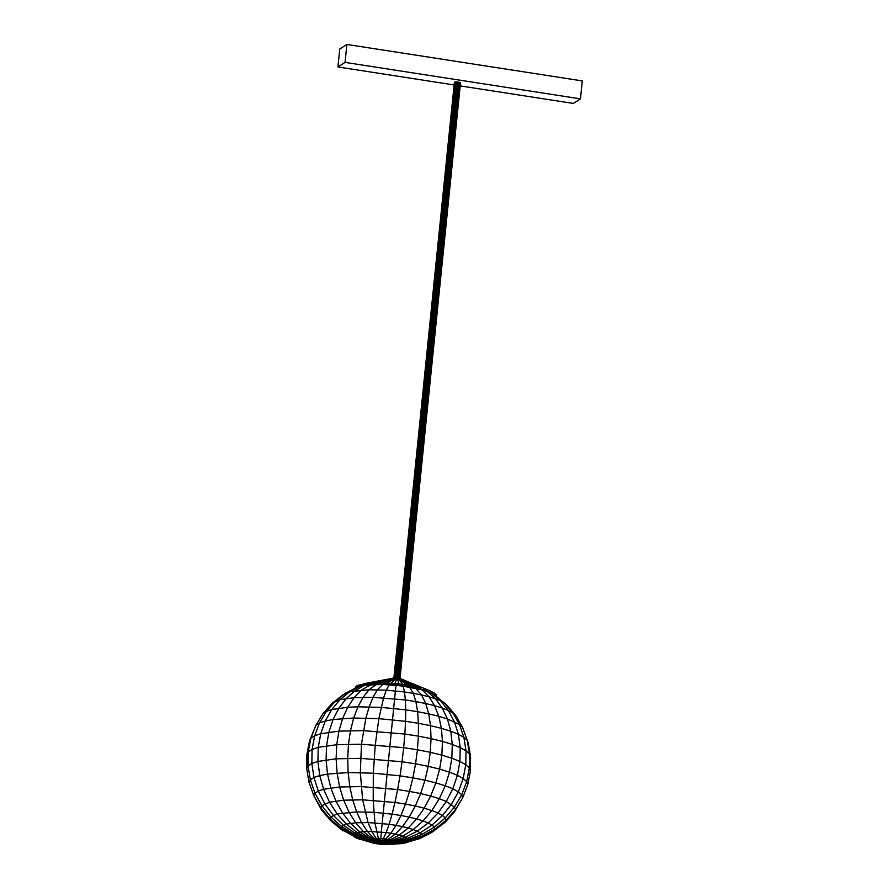 <?xml version="1.0" encoding="UTF-8"?>
<svg xmlns="http://www.w3.org/2000/svg" width="889" height="889" viewBox="0 0 889 889"><rect width="100%" height="100%" fill="white"/><g stroke="black" fill="none" stroke-linecap="round" stroke-linejoin="round"><path stroke-width="1.33" d="M460.18 85.9L573.349 103.435L580.473 98.857L345.054 62.386L337.942 66.964L454.112 84.955M454.39 82.288L393.871 678.007M399.994 678.451L460.491 82.921L457.668 82.032L454.423 82.233M580.473 98.857L582.295 80.921L346.877 44.45L339.765 49.028L337.942 66.964M346.877 44.45L345.054 62.386M399.394 678.218L429.187 690.453L398.016 677.918L458.535 82.155M398.294 677.963L458.813 82.21M458.257 82.11L397.45 677.851L457.957 82.066M355.111 688.23L355.711 686.686L357.856 685.297L369.291 683.074L383.137 682.808L398.917 683.952L397.139 677.829L457.668 82.032M394.916 683.541L397.139 677.829L457.368 81.999M390.938 683.208L396.827 677.807L457.068 81.977M396.538 677.796L456.768 81.955M396.25 677.785L456.479 81.944M395.961 677.785L456.201 81.932M395.672 677.785L455.935 81.944M395.405 677.796L455.679 81.944M395.149 677.807L455.446 81.966M394.916 677.829L455.224 81.988M394.505 677.885L455.024 82.01M394.694 677.863L363.779 683.73M394.327 677.918L454.857 82.044M394.183 677.951L454.701 82.088M394.06 677.974L454.579 82.132M393.971 677.996L454.49 82.177M399.972 678.44L460.469 82.855M399.917 678.418L460.413 82.788M399.828 678.385L460.335 82.721M399.717 678.34L460.224 82.655M399.583 678.285L460.091 82.588M399.428 678.218L459.935 82.521M459.546 82.388L399.028 678.107L420.964 687.864L399.217 678.163L459.746 82.455M459.068 82.266L398.561 678.007L414.23 686.319L417.697 687.064L398.805 678.051L459.313 82.321M429.187 690.453L434.543 693.187L436.277 694.965L436.466 696.509M423.986 688.697L426.731 689.564M417.697 687.064L420.964 687.864M398.305 677.963L410.574 685.63L414.23 686.319M398.917 683.952L410.574 685.63M367.646 684.308L360.467 686.03L367.646 684.308L377.603 683.585L396.216 684.408L408.896 686.13L424.52 689.964L434.221 694.698L446.711 704.988L455.657 715.445L462.569 727.335L468.259 743.171L470.581 756.961L470.425 770.93L467.77 784.654L462.724 797.711L454.212 812.124L445.022 822.414L431.654 832.482L419.908 838.538L402.273 843.55L382.992 844.439L378.058 843.95L380.548 842.528L380.525 844.239M406.784 684.997L398.028 677.918M394.805 677.84L366.39 683.363M395.049 677.818L369.291 683.074M395.316 677.796L372.447 682.874M395.605 677.785L375.836 682.763M395.905 677.785L379.403 682.741M396.205 677.785L383.137 682.808M396.516 677.796L386.993 682.963M397.75 677.885L402.884 684.441M378.058 843.95L375.68 843.572L380.548 842.528L369.891 838.36L359.801 831.893L350.577 823.336L342.521 812.924L335.864 801L330.819 787.91L327.519 774.063L326.085 759.873L326.541 745.771L328.897 732.18L333.064 719.523L338.92 708.189L346.277 698.51L354.933 690.775L364.612 685.241L382.07 684.463L396.083 685.352L396.216 684.408M382.992 844.439L380.548 842.528L381.325 831.971L395.394 690.92L396.083 685.352L403.173 686.186L402.661 685.163M385.393 844.539L380.548 842.528L378.347 838.194L374.947 822.87L373.202 800.289L373.313 773.186L375.28 744.838L378.847 718.656L383.615 697.787L386.259 690.175L389.76 683.885M387.648 844.55L380.548 842.528L375.947 838.094L371.746 831.371L368.046 822.558L362.623 799.822L360.334 772.619L361.467 744.226L365.879 718.079L369.157 706.855L373.036 697.32L377.381 689.786L383.492 683.608M375.68 843.572L373.447 843.139L380.548 842.528L371.435 842.65L369.702 842.116L380.548 842.528L368.302 841.55L380.548 842.528L366.657 840.438L380.548 842.528L366.713 839.416L367.379 838.994L380.548 842.528L368.446 838.638L371.658 838.171L380.548 842.528L383.281 838.683L385.67 839.06L380.548 842.528L387.893 839.494L389.915 839.994L380.548 842.528L391.649 840.527L393.038 841.083L380.548 842.528L394.06 841.65L394.683 842.205L380.548 842.528L394.872 842.728L380.548 842.528L393.96 843.639L380.548 842.528L391.46 844.272L380.548 842.528L373.702 838.083L367.301 831.348L361.556 822.536L356.633 811.901L352.677 799.789L349.822 786.543L348.144 772.574L347.688 758.306L348.488 744.182L350.51 730.614L353.678 718.034L357.923 706.811L363.09 697.287L369.035 689.753L377.603 683.585M373.447 843.139L356.667 838.183L354.655 837.071L367.279 840.983L353.444 835.982L353.066 834.938L366.713 839.416L353.544 833.982L354.855 833.137L367.379 838.994L368.446 838.638L356.956 832.437L367.301 831.348L386.182 832.537L383.281 838.683L371.658 838.171L363.279 831.526L355.678 822.792L349.066 812.246L343.665 800.178L339.631 786.987L337.087 773.063L336.109 758.817L336.731 744.704L338.92 731.125L342.632 718.523L347.732 707.255L354.078 697.687L361.479 690.086L372.269 683.819M359.423 839.283L341.298 829.304L340.743 827.781L353.066 834.938L353.544 833.982L341.443 826.381L346.432 824.125L356.956 832.437L354.855 833.137L343.354 825.148L333.231 815.269L324.796 803.789L318.295 791.066L313.939 777.486L311.85 763.462L312.095 749.416L314.662 735.77L319.473 722.946L326.396 711.344L335.209 701.299L345.643 693.12L357.378 687.053L360.467 686.03L349.599 691.798L369.035 689.753L386.259 690.175L404.517 691.986L403.173 686.186L422.264 689.931L419.986 688.564M321.64 810.146L313.784 795.622L320.796 807.823L321.862 805.678L330.775 816.858L329.875 818.647L320.796 807.823L321.64 810.146L330.586 820.603L343.065 830.904L330.586 820.603L329.875 818.647L340.743 827.781L341.443 826.381L330.775 816.858L337.198 813.946L346.432 824.125L355.678 822.792L368.046 822.558L389.149 824.281L386.182 832.537L390.871 833.271L385.67 839.06L387.893 839.494L395.272 834.138L399.239 835.104L389.915 839.994L391.649 840.527L402.65 836.16L405.406 837.249L393.038 841.083L394.06 841.65L407.418 838.371L408.629 839.46L394.683 842.205L409.007 840.505L408.529 841.461L394.627 843.216L407.218 842.294L405.117 843.005L391.46 844.272L402.273 843.55M309.039 782.431L306.705 768.641L308.072 765.885L310.339 779.797L313.939 777.486L319.729 775.552L323.629 789.288L339.631 786.987L361.056 786.576L397.616 789.554L394.949 802.456L405.473 804.078L400.928 815.513L409.196 817.135L402.439 826.603L396.016 825.336L400.928 815.513L392.105 814.146L394.949 802.456L362.623 799.822L343.665 800.178L329.519 802.222L323.629 789.288L318.295 791.066L314.984 793.199L310.339 779.797L309.039 782.431L313.784 795.622L314.984 793.199L321.862 805.678L329.519 802.222L337.198 813.946L356.633 811.901L373.847 812.324L392.105 814.146L389.149 824.281L396.016 825.336L390.871 833.271L395.272 834.138L402.439 826.603L408.24 828.026L399.239 835.104L402.65 836.16L413.229 829.559L417.252 831.171L405.406 837.249L407.418 838.371L420.197 832.793L421.975 834.393L408.629 839.46L409.007 840.505L422.519 835.916L421.831 837.305L407.218 842.294L419.908 838.538L434.11 830.893L435.01 829.104L446.089 820.28L445.022 822.414M306.705 768.641L306.872 754.672L308.261 751.872L308.072 765.885L311.85 763.462L317.918 761.44L319.729 775.552L327.519 774.063L348.144 772.574L373.313 773.186L400.006 775.841L397.616 789.554L409.507 791.399L405.473 804.078L415.319 806.012L409.196 817.135L416.641 818.958L408.24 828.026L413.229 829.559L423.053 820.936L428.231 823.003L417.252 831.171L420.197 832.793L432.021 825.092L434.299 827.148L421.975 834.393L422.519 835.916L435.01 829.104L434.299 827.148L445.245 817.947L446.089 820.28L455.412 809.701L454.212 812.124M306.872 754.672L309.516 740.948L310.883 738.192L308.261 751.872L312.095 749.416L318.251 747.36L317.918 761.44L336.109 758.817L360.478 758.35L402.039 761.74L400.006 775.841L412.907 777.842L409.507 791.399L420.641 793.577L415.319 806.012L424.197 808.19L416.641 818.958L423.053 820.936L431.843 810.546L438.01 813.002L428.231 823.003L432.021 825.092L442.522 815.502L445.245 817.947L454.468 807.068L455.412 809.701L462.724 797.711L461.691 794.844L466.692 781.653L467.77 784.654M309.516 740.948L315.884 725.268L310.883 738.192L314.662 735.77L320.729 733.747L318.251 747.36L336.731 744.704L361.467 744.226L403.673 747.66L402.039 761.74L415.563 763.829L412.907 777.842L424.986 780.209L420.641 793.577L430.676 796.044L424.197 808.19L431.843 810.546L439.322 798.7L446.289 801.478L438.01 813.002L442.522 815.502L451.401 804.301L458.357 791.843L463.202 778.508L466.692 781.653L469.325 767.885L469.503 753.961L467.225 740.315L462.569 727.335L459.491 724.568L452.934 713L455.657 715.445M323.085 713.478L332.275 703.177L339.92 699.721L331.73 709.555L347.732 707.255L357.923 706.811L381.114 707.377L405.717 709.822L405.54 721.301L418.441 723.302L418.375 736.136L431.043 738.626L430.265 752.305L441.855 755.15L439.644 769.107L449.467 772.141L445.256 785.765L435.877 782.876L439.644 769.107L428.22 766.318L430.265 752.305L417.408 749.783L418.375 736.136L404.851 734.047L405.54 721.301L378.847 718.656L353.678 718.034L333.064 719.523L325.263 721.023L331.73 709.555L326.396 711.344L323.085 713.478L315.884 725.268L319.473 722.946L325.263 721.023L320.729 733.747L338.92 731.125L363.29 730.658L404.851 734.047L403.673 747.66L417.408 749.783L415.563 763.829L428.22 766.318L424.986 780.209L435.877 782.876L430.676 796.044L439.322 798.7L445.256 785.765L452.823 788.787L458.357 791.843L461.691 794.844L454.468 807.068L446.289 801.478L452.823 788.787L457.402 775.297L463.202 778.508L465.78 764.696L466.014 750.816L463.891 737.303L467.225 740.315L468.259 743.171M332.275 703.177L343.176 694.698L349.599 691.798L339.92 699.721L354.078 697.687L373.036 697.32L405.362 699.954L405.717 709.822L417.608 711.667L418.441 723.302L430.52 725.668L431.043 738.626L442.455 741.426L441.855 755.15L451.834 758.228L449.467 772.141L457.402 775.297L459.891 761.44L465.78 764.696L469.325 767.885L470.425 770.93M408.896 686.13L413.341 693.364L421.597 694.976L425.731 703.51L434.61 705.688L438.777 716.312L447.411 718.968L450.79 731.236L458.357 734.247L460.213 747.616L452.279 744.449L450.79 731.236L441.422 728.347L438.777 716.312L428.742 713.845L425.731 703.51L415.885 701.588L413.341 693.364L404.517 691.986L405.362 699.954L415.885 701.588L417.608 711.667L428.742 713.845L430.52 725.668L441.422 728.347L442.455 741.426L452.279 744.449L451.834 758.228L459.891 761.44L460.213 747.616L466.014 750.816L469.503 753.961L470.581 756.961M414.73 687.275L421.597 694.976L429.054 696.809L434.61 705.688L442.255 708.044L447.411 718.968L459.491 724.568L463.891 737.303L458.357 734.247L454.39 721.757L448.423 710.511L452.934 713L444.433 702.943L440.644 700.843L431.276 693.076L424.52 689.964M448.423 710.511L440.644 700.843L435.466 698.787L427.253 691.464L422.264 689.931L429.054 696.809L435.466 698.787L442.255 708.044L448.423 710.511"/></g></svg>
